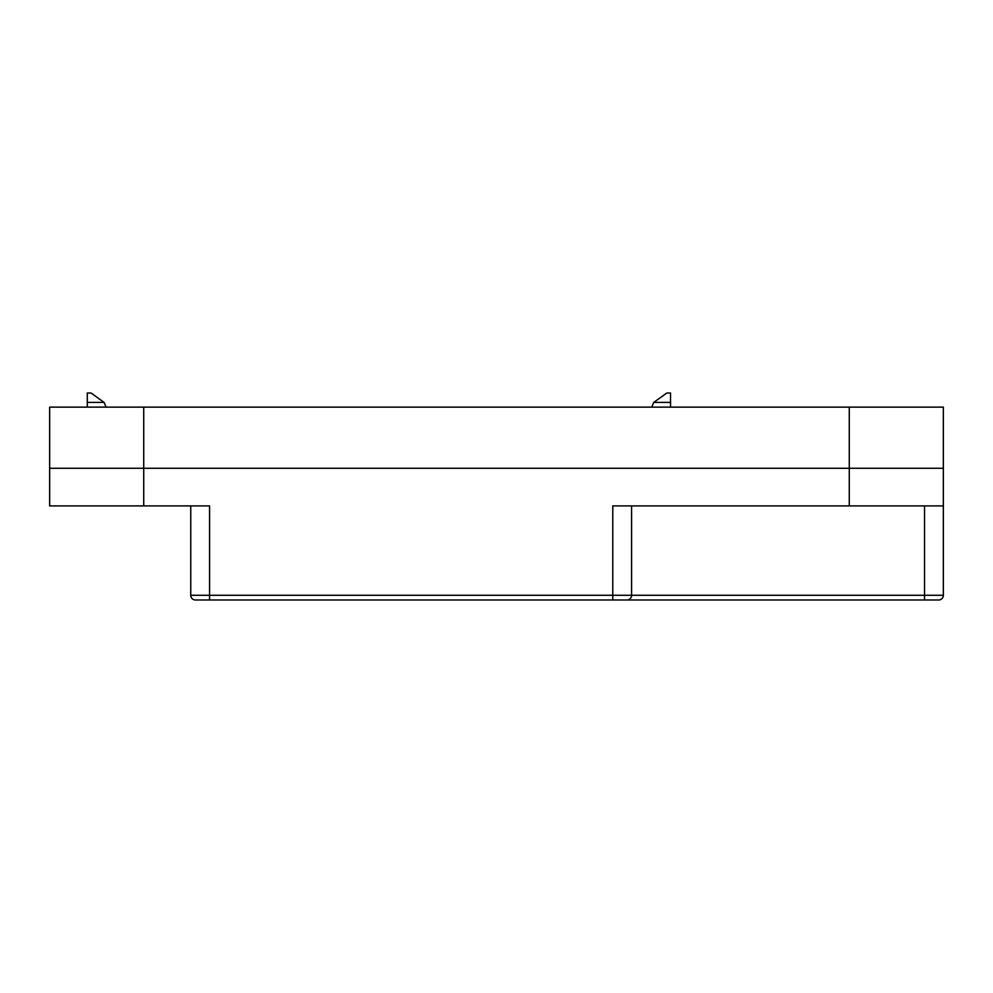 <?xml version="1.0" encoding="UTF-8"?>
<svg xmlns="http://www.w3.org/2000/svg" width="993" height="993" viewBox="0 0 993 993"><rect width="100%" height="100%" fill="white"/><g stroke="black" fill="none" stroke-linecap="round" stroke-linejoin="round"><path stroke-width="1.49" d="M943.35 407.13L849.276 407.13L849.276 468.274L943.35 468.274L943.35 407.13M143.724 505.909L143.724 407.13L49.65 407.13L49.65 468.274L849.276 468.274L49.65 468.274L49.65 505.909L209.573 505.909L209.573 599.983L938.646 599.983L924.533 599.983L924.533 595.279L631.585 595.279A4.704 4.704 0 0 1 626.881 599.983L612.78 599.983L612.78 595.279L190.755 595.279A4.704 4.704 0 0 0 195.46 599.983L209.573 599.983L195.46 599.983A4.704 4.704 0 0 1 190.755 595.279L190.755 505.909M143.724 407.13L849.276 407.13M666.775 393.017L653.729 402.426L666.775 393.017L653.729 402.426L666.775 393.017L653.729 402.426L666.775 393.017L670.536 393.017L670.536 407.13M670.536 402.426L653.729 402.426L651.718 407.13M91.046 393.017L104.091 402.426L91.046 393.017L104.091 402.426L91.046 393.017L104.091 402.426L91.046 393.017L87.285 393.017L87.285 407.13M87.285 402.426L104.091 402.426L106.09 407.13M938.646 599.983A4.704 4.704 0 0 0 943.35 595.279A4.704 4.704 0 0 1 938.646 599.983A4.704 4.704 0 0 0 943.35 595.279L943.35 468.274L849.276 468.274L849.276 505.909L943.35 505.909M631.585 505.909L631.585 595.279L612.78 595.279L612.78 505.909L849.276 505.909M943.35 595.279L924.533 595.279L924.533 505.909M631.585 595.279A4.704 4.704 0 0 1 626.881 599.983"/></g></svg>
